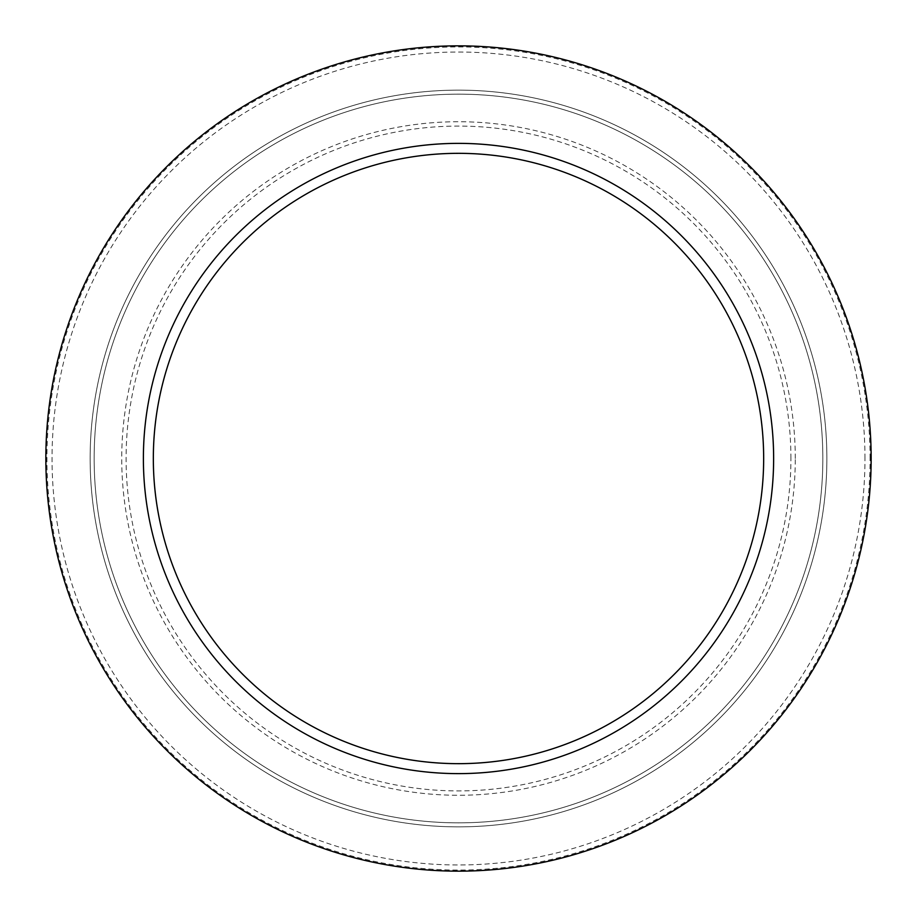 <?xml version="1.0" encoding="UTF-8"?>
<svg xmlns="http://www.w3.org/2000/svg" width="917" height="917" viewBox="0 0 917 917"><rect width="100%" height="100%" fill="white"/><g stroke="black" fill="none" stroke-linecap="round" stroke-linejoin="round"><path stroke-width="0.69" stroke-dasharray="4.58 3.44" d="M870.073 458.5A411.573 411.573 0 0 0 252.714 102.074A411.573 411.573 0 0 0 252.714 814.926A411.573 411.573 0 0 0 870.073 458.5M864.972 458.5A406.472 406.472 0 0 0 255.27 106.487A406.472 406.472 0 0 0 255.27 810.513A406.472 406.472 0 0 0 864.972 458.5M822.836 458.5A364.336 364.336 0 0 0 276.326 142.972A364.336 364.336 0 0 0 276.326 774.028A364.336 364.336 0 0 0 822.836 458.5A364.336 364.336 0 0 0 276.326 142.972A364.336 364.336 0 0 0 276.326 774.028A364.336 364.336 0 0 0 822.836 458.5A364.336 364.336 0 0 0 276.326 142.972A364.336 364.336 0 0 0 276.326 774.028A364.336 364.336 0 0 0 822.836 458.5M790.924 458.5A332.424 332.424 0 0 0 292.294 170.619A332.424 332.424 0 0 0 292.294 746.381A332.424 332.424 0 0 0 790.924 458.5M795.28 458.5A336.78 336.78 0 0 0 290.116 166.848A336.78 336.78 0 0 0 290.116 750.152A336.78 336.78 0 0 0 795.28 458.5M826.87 458.5A368.37 368.37 0 0 0 274.321 139.487A368.37 368.37 0 0 0 274.321 777.513A368.37 368.37 0 0 0 826.87 458.5A368.37 368.37 0 0 0 274.321 139.487A368.37 368.37 0 0 0 274.321 777.513A368.37 368.37 0 0 0 826.87 458.5"/><path stroke-width="1.38" d="M871.15 458.5A412.65 412.65 0 0 0 252.175 101.134A412.65 412.65 0 0 0 252.175 815.866A412.65 412.65 0 0 0 871.15 458.5M773.639 458.5A315.139 315.139 0 0 0 300.936 185.589A315.139 315.139 0 0 0 300.936 731.411A315.139 315.139 0 0 0 773.639 458.5M763.666 458.5A305.166 305.166 0 0 0 305.911 194.221A305.166 305.166 0 0 0 305.911 722.779A305.166 305.166 0 0 0 763.666 458.5"/></g></svg>
